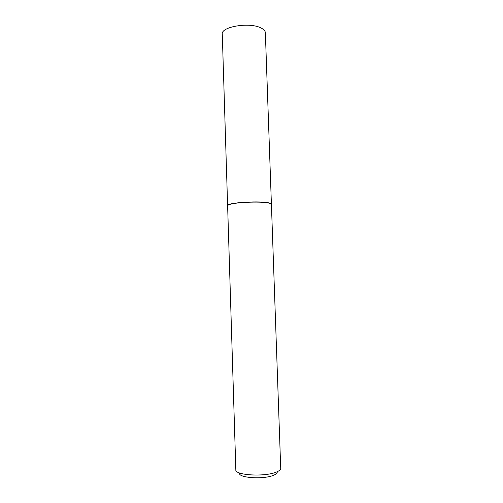 <?xml version="1.0" encoding="UTF-8"?>
<svg xmlns="http://www.w3.org/2000/svg" width="503" height="503" viewBox="0 0 503 503"><rect width="100%" height="100%" fill="white"/><g stroke="black" fill="none" stroke-linecap="round" stroke-linejoin="round"><path stroke-width="0.75" d="M265.358 32.752C265.276 31.048 263.949 29.514 261.378 28.162C250.393 21.818 220.798 26.546 222.282 34.179L227.614 205.538C226.256 202.979 256.448 200.71 267.458 202.615C270.042 203.017 271.356 203.508 271.4 204.086L265.358 32.752M271.111 203.822L267.313 202.634C258.938 201.219 236.856 202.124 230.267 204.149L227.884 205.255M271.406 204.262C271.381 203.803 270.52 203.394 268.828 203.036L267.464 202.797C259.026 201.363 236.756 202.281 230.11 204.319C228.444 204.79 227.614 205.255 227.62 205.714L235.832 469.808C234.687 475.41 265.804 477.102 276.851 471.864C279.448 470.739 280.737 469.557 280.718 468.318L271.406 204.262M277.197 471.72C277.48 472.889 276.399 474.021 273.959 475.096C264.308 479.711 237.466 477.938 239.566 472.965"/></g></svg>
